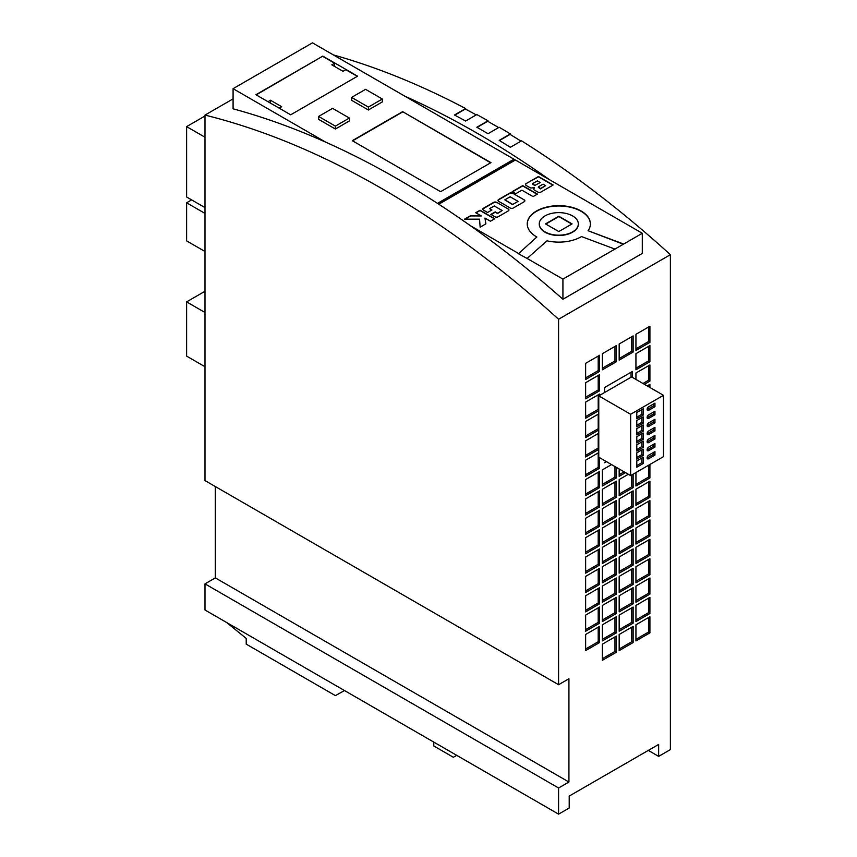 <?xml version="1.0" encoding="UTF-8"?>
<svg xmlns="http://www.w3.org/2000/svg" width="857" height="857" viewBox="0 0 857 857"><rect width="100%" height="100%" fill="white"/><g stroke="black" fill="none" stroke-linecap="round" stroke-linejoin="round"><path stroke-width="1.29" d="M204.984 137.227L186.612 126.622L186.612 196.981L204.984 207.598M186.612 126.622L204.984 116.006M477.103 127.414L487.719 121.276A908.806 524.698 60 0 1 493.311 124.479A908.806 524.698 60 0 1 498.624 127.575M578.325 224.063A19.529 11.27 180 0 1 578.325 224.223A19.529 11.27 180 0 1 566.273 234.636A19.529 11.27 180 0 1 544.988 232.193A19.529 11.27 180 0 1 539.267 224.223A19.529 11.27 180 0 1 539.278 224.063M572.605 215.932A19.529 11.27 180 0 1 578.325 223.902A19.529 11.27 180 0 1 566.273 234.315A19.529 11.27 180 0 1 544.988 231.872A19.529 11.27 180 0 1 539.267 223.902A19.529 11.27 180 0 1 551.33 213.479A19.529 11.27 180 0 1 572.605 215.932M536.868 237.003L518.41 253.736L536.868 237.003A31.58 18.233 180 0 1 536.482 236.789A31.58 18.233 180 0 1 527.237 223.902A31.58 18.233 180 0 1 546.734 207.062A31.58 18.233 180 0 1 581.142 211.004A31.58 18.233 180 0 1 590.387 223.902A31.58 18.233 180 0 1 588.095 230.726L623.65 244.052L642.3 233.275L515.4 160.013L438.795 204.234M527.237 224.063A31.58 18.233 180 0 1 546.862 207.351A31.58 18.233 180 0 1 581.142 211.336A31.58 18.233 180 0 1 590.387 224.063M204.984 115.095L204.984 480.573L558.582 684.722L558.582 319.243A909.202 524.934 -120 0 0 381.783 188.551A909.202 524.934 -120 0 0 204.984 115.095L233.083 98.876M325.692 142.155L233.083 88.678L233.083 108.818A909.202 524.934 -120 0 1 325.692 142.155A909.202 524.934 60 0 1 398.002 179.188A909.202 524.934 60 0 1 470.3 225.637L518.41 253.415M549.68 179.809A909.202 524.934 -120 0 0 477.381 133.36A909.202 524.934 -120 0 0 405.082 96.316L312.462 42.85L233.083 88.678M488.008 121.437L488.008 120.794L476.824 127.254A909.202 524.934 60 0 1 482.416 130.446A909.202 524.934 60 0 1 488.008 133.703L499.181 127.254A909.202 524.934 -120 0 1 510.365 133.928L499.181 140.387A909.202 524.934 60 0 1 510.365 147.286L521.549 140.837A909.202 524.934 -120 0 1 670.388 254.69L558.582 319.243M488.008 120.794A909.202 524.934 -120 0 0 476.824 114.57L465.64 121.019A909.202 524.934 60 0 0 454.456 115.009L465.64 108.56A909.202 524.934 -120 0 0 333.352 54.912M433.781 742.098L433.781 745.965L453.342 757.267L456.76 755.371M648.31 750.4L658.647 756.377L658.647 744.433L569.209 796.078L569.209 808.022L558.582 814.15L558.582 788.001L568.93 782.034L568.93 678.744L558.582 684.722M606.145 461.473L604.485 462.426M605.867 461.312L604.485 462.748L606.424 461.634M454.756 115.17L465.362 109.043A908.806 524.698 60 0 1 476.256 114.892M499.46 140.548L510.086 134.41A908.806 524.698 60 0 1 521.002 141.148M368.371 109.985L382.34 101.919L382.34 99.016L365.575 89.332L351.595 97.398L351.595 100.301L368.371 109.985L368.371 107.082L382.34 99.016M515.121 160.173L513.996 159.209L437.477 203.388M513.996 159.209L405.082 96.316M322.832 56.112L255.922 94.731L290.684 114.806L357.583 76.177L322.832 56.112L256.2 94.891M440.627 191.689L490.943 162.637L402.608 111.646L352.291 140.687L440.627 191.689M335.387 129.032L349.356 120.955L349.356 118.052L332.591 108.368L318.611 116.445L318.611 119.348L335.387 129.032L335.387 126.118L349.356 118.052M534.393 190.061A2.25 1.296 180 0 1 533.729 189.151A2.25 1.296 180 0 1 533.804 188.808L534.404 187.522L532.143 187.919A2.25 1.296 180 0 1 529.883 187.597L526.155 185.444A2.25 1.296 180 0 1 525.491 184.523A2.25 1.296 180 0 1 526.155 183.602L538.453 176.499L553.172 184.994L540.992 192.032A2.25 1.296 180 0 1 537.8 192.032L534.393 190.061M537.414 194.1L522.695 185.605L512.218 191.647L515.785 193.703L521.902 190.179L533.054 196.617L537.414 194.1M524.205 199.885L512.668 193.232A2.25 1.296 180 0 0 509.487 193.232L498.645 199.488A2.25 1.296 180 0 0 497.981 200.409A2.25 1.296 180 0 0 498.645 201.331L510.172 207.983A2.25 1.296 180 0 0 513.364 207.983L524.205 201.727A2.25 1.296 180 0 0 524.859 200.806A2.25 1.296 180 0 0 524.205 199.885L512.668 193.232M508.308 209.065L496.781 202.402A2.25 1.296 180 0 0 493.589 202.402L483.434 208.272A2.25 1.296 180 0 0 482.78 209.194A2.25 1.296 180 0 0 483.434 210.115L487.558 212.493L491.929 209.965L489.615 208.626L494.243 205.959L502.159 210.533L497.542 213.2L495.228 211.872L490.857 214.389L494.96 216.767A2.25 1.296 180 0 0 498.153 216.767L508.308 210.897A2.25 1.296 180 0 0 508.962 209.976A2.25 1.296 180 0 0 508.308 209.065L496.781 202.402M494.768 218.717L480.059 210.222L475.699 212.729L481.291 215.964L470.739 215.6L464.569 219.156L479.545 219.156L480.145 227.169L485.876 223.859L484.966 218.085L490.418 221.235L494.768 218.717M470.3 225.637A909.202 524.934 -120 0 1 562.92 299.243L642.3 253.415L642.3 233.275M518.057 201.363L510.119 196.778L504.816 199.842L512.754 204.427L518.057 201.363L512.754 204.427M562.92 279.114L614.919 249.087L581.517 236.564A31.58 18.233 180 0 1 546.991 240.806L527.141 258.46L562.92 279.114L562.92 299.243M215.332 486.54L215.332 577.886L204.984 583.863L204.984 610.002L558.582 814.15M658.647 756.377L670.388 749.596L670.388 254.69M602.396 524.73L616.376 516.664L616.376 500.531L602.396 508.597L602.396 524.73M602.396 527.966L602.396 544.099L616.376 536.032L616.376 519.899L602.396 527.966M616.376 481.163L602.396 489.229L602.396 505.373L616.376 497.296L616.376 481.163M619.172 468.993L619.172 476.321L625.514 472.657M619.172 515.057L633.141 506.98L633.141 490.847L619.172 498.913L619.172 515.057M619.172 518.281L619.172 534.414L633.141 526.348L633.141 510.215L619.172 518.281M628.31 474.275L619.172 479.545L619.172 495.689L633.141 487.622L633.141 474.157M599.6 355.28L585.631 363.347L585.631 379.49L599.6 371.424L599.6 355.28M585.631 534.414L599.6 526.348L599.6 510.215L585.631 518.281L585.631 534.414M585.631 537.65L585.631 553.783L599.6 545.716L599.6 529.572L585.631 537.65M598.764 413.867L585.631 421.451L585.631 437.584L598.764 430M598.764 433.235L585.631 440.819L585.631 456.952L598.764 449.368M611.544 464.59L602.396 469.861L602.396 486.005L616.376 477.938L616.376 467.376M599.6 395.398L599.6 394.016L585.631 402.083L585.631 418.227L598.764 410.642M599.6 374.648L585.631 382.715L585.631 398.859L599.6 390.792L599.6 374.648M599.6 490.847L585.631 498.913L585.631 515.057L599.6 506.98L599.6 490.847M649.917 387.493L649.917 384.332L647.185 385.907M635.937 472.539L635.937 486.005L649.917 477.938L649.917 464.473M649.917 345.596L635.937 353.673L635.937 369.806L649.917 361.74L649.917 345.596M635.937 508.597L635.937 524.741L649.917 516.664L649.917 500.531L635.937 508.597M635.937 505.373L649.917 497.296L649.917 481.163L635.937 489.229L635.937 505.373M635.937 586.059L635.937 602.203L649.917 594.126L649.917 577.993L635.937 586.059M635.937 624.796L635.937 640.929L649.917 632.862L649.917 616.729L635.937 624.796M602.396 644.164L602.396 660.297L616.376 652.231L616.376 636.087L602.396 644.164M649.917 326.238L635.937 334.305L635.937 350.438L649.917 342.372L649.917 326.238M633.141 335.912L619.172 343.989L619.172 360.122L633.141 352.056L633.141 335.912M616.376 345.596L602.396 353.673L602.396 369.806L616.376 361.74L616.376 345.596M635.937 621.571L649.917 613.494L649.917 597.361L635.937 605.428L635.937 621.571M619.172 634.48L619.172 650.613L633.141 642.546L633.141 626.403L619.172 634.48M602.396 586.059L602.396 602.203L616.376 594.126L616.376 577.993L602.396 586.059M619.172 576.375L619.172 592.519L633.141 584.453L633.141 568.309L619.172 576.375M635.937 566.691L635.937 582.835L649.917 574.768L649.917 558.625L635.937 566.691M585.631 576.375L585.631 592.519L599.6 584.453L599.6 568.309L585.631 576.375M585.631 595.744L585.631 611.887L599.6 603.81L599.6 587.677L585.631 595.744M585.631 650.613L599.6 642.546L599.6 626.403L585.631 634.48L585.631 650.613M585.631 615.112L585.631 631.245L599.6 623.178L599.6 607.045L585.631 615.112M602.396 640.929L616.376 632.862L616.376 616.729L602.396 624.796L602.396 640.929M602.396 605.428L602.396 621.561L616.376 613.494L616.376 597.361L602.396 605.428M619.172 631.245L633.141 623.178L633.141 607.045L619.172 615.112L619.172 631.245M619.172 595.744L619.172 611.887L633.141 603.81L633.141 587.677L619.172 595.744M599.6 471.479L585.631 479.545L585.631 495.689L599.6 487.622L599.6 471.479M598.764 452.592L585.631 460.177L585.631 476.321L599.6 468.254L599.6 457.692M585.631 557.007L585.631 573.151L599.6 565.084L599.6 548.941L585.631 557.007M635.937 547.334L635.937 563.467L649.917 555.4L649.917 539.257L635.937 547.334M619.172 557.018L619.172 573.151L633.141 565.084L633.141 548.941L619.172 557.018M602.396 566.691L602.396 582.835L616.376 574.768L616.376 558.625L602.396 566.691M632.445 377.401L632.445 371.435L604.496 387.578L604.496 392.581M635.937 527.966L635.937 544.099L649.917 536.032L649.917 519.899L635.937 527.966M619.172 537.65L619.172 553.783L633.141 545.716L633.141 529.572L619.172 537.65M602.396 547.334L602.396 563.467L616.376 555.4L616.376 539.257L602.396 547.334M644.389 384.3L649.917 381.108L649.917 364.964L635.937 373.031L635.937 379.426M204.984 583.863L558.582 788.001M465.64 109.193L465.64 108.56M510.365 134.581L510.365 133.928M518.41 253.736L527.141 258.46M623.65 244.052L614.919 249.087M623.65 244.374L588.095 230.726M572.08 223.902L558.796 216.232L545.523 223.902L558.796 231.561L572.08 223.902M481.291 215.964L470.739 215.921L465.126 219.156M494.489 218.878L480.059 210.543L475.978 212.9M485.823 223.881L484.966 218.085M502.159 210.533L497.542 213.532L495.228 212.193L491.136 214.561M491.65 210.126L489.615 208.626M482.791 209.354A2.25 1.296 180 0 1 483.434 208.594L483.434 208.272M496.781 202.734A2.25 1.296 180 0 0 493.589 202.734L483.434 208.594M508.308 209.387A2.25 1.296 180 0 1 508.951 210.136M571.801 224.063L558.796 216.553L545.802 224.063M552.894 185.155L538.453 176.821L526.155 183.602M525.512 184.684A2.25 1.296 180 0 1 526.155 183.923M534.404 187.522L533.804 189.129M532.283 183.827L534.693 185.54L540.21 182.541L537.36 180.891L532.283 183.827L534.693 185.208M534.693 185.54L540.21 182.541M538.271 187.255L540.488 188.883L545.566 185.637L543.027 184.169L538.4 186.837L540.488 188.561L545.566 185.637M537.125 194.26L522.695 185.926L512.497 191.807M498.003 200.57A2.25 1.296 180 0 1 498.645 199.81L498.645 199.488M512.668 193.553A2.25 1.296 180 0 0 509.487 193.553L498.645 199.81M524.205 200.206A2.25 1.296 180 0 1 524.848 200.966M504.816 199.842L512.754 204.748M334.616 66.46L334.616 63.236L322.832 56.433M357.305 76.337L345.8 69.696L343.004 71.302L331.82 64.853L334.616 63.236M279.168 108.153L281.685 106.707L270.512 100.248L267.995 101.704M490.654 162.798L402.608 111.646M402.608 111.967L352.57 140.848M513.996 159.531L437.745 203.559M270.512 103.151L270.512 100.248M351.595 97.398L368.371 107.082M318.611 116.445L335.387 126.118M215.332 577.886L568.93 782.034M642.986 383.497L648.524 380.294L648.524 365.778M648.524 380.294L649.917 381.108M602.396 561.849L614.972 554.597L614.972 540.071M614.972 554.597L616.376 555.4M619.172 552.176L631.748 544.913L631.748 530.387M631.748 544.913L633.141 545.716M635.937 542.492L648.524 535.229L648.524 520.702M648.524 535.229L649.917 536.032M631.052 377.241L631.052 372.238M602.396 581.217L614.972 573.954L614.972 559.428M614.972 573.954L616.376 574.768M619.172 571.533L631.748 564.27L631.748 549.755M631.748 564.27L633.141 565.084M635.937 561.849L648.524 554.597L648.524 540.071M648.524 554.597L649.917 555.4M585.631 571.533L598.207 564.27L598.207 549.755M598.207 564.27L599.6 565.084M585.631 474.703L598.207 467.44L598.207 452.925M598.207 467.44L599.6 468.254M585.631 494.071L598.207 486.808L598.207 472.282M598.207 486.808L599.6 487.622M619.172 610.27L631.748 603.007L631.748 588.48M631.748 603.007L633.141 603.81M619.172 629.638L631.748 622.375L631.748 607.849M631.748 622.375L633.141 623.178M602.396 619.954L614.972 612.691L614.972 598.165M614.972 612.691L616.376 613.494M602.396 639.322L614.972 632.059L614.972 617.533M614.972 632.059L616.376 632.862M585.631 629.638L598.207 622.375L598.207 607.849M598.207 622.375L599.6 623.178M585.631 649.006L598.207 641.743L598.207 627.217M598.207 641.743L599.6 642.546M585.631 610.27L598.207 603.007L598.207 588.48M598.207 603.007L599.6 603.81M585.631 590.902L598.207 583.638L598.207 569.112M598.207 583.638L599.6 584.453M635.937 581.217L648.524 573.954L648.524 559.428M648.524 573.954L649.917 574.768M619.172 590.902L631.748 583.638L631.748 569.112M631.748 583.638L633.141 584.453M602.396 600.586L614.972 593.323L614.972 578.796M614.972 593.323L616.376 594.126M619.172 649.006L631.748 641.743L631.748 627.217M631.748 641.743L633.141 642.546M635.937 619.954L648.524 612.691L648.524 598.165M648.524 612.691L649.917 613.494M602.396 368.189L614.972 360.936L614.972 346.41M614.972 360.936L616.376 361.74M619.172 358.515L631.748 351.252L631.748 336.726M631.748 351.252L633.141 352.056M635.937 348.831L648.524 341.568L648.524 327.042M648.524 341.568L649.917 342.372M602.396 658.679L614.972 651.427L614.972 636.901M614.972 651.427L616.376 652.231M635.937 639.322L648.524 632.059L648.524 617.533M648.524 632.059L649.917 632.862M635.937 600.586L648.524 593.323L648.524 578.796M648.524 593.323L649.917 594.126M635.937 503.755L648.524 496.492L648.524 481.966M648.524 496.492L649.917 497.296M635.937 523.124L648.524 515.86L648.524 501.334M648.524 515.86L649.917 516.664M635.937 368.189L648.524 360.936L648.524 346.41M648.524 360.936L649.917 361.74M635.937 484.387L648.524 477.124L648.524 465.276M648.524 477.124L649.917 477.938M648.524 386.689L648.524 385.136M585.631 513.439L598.207 506.176L598.207 491.65M598.207 506.176L599.6 506.98M585.631 397.241L598.207 389.978L598.207 375.452M598.207 389.978L599.6 390.792M585.631 416.609L598.207 409.346L598.207 394.82M598.207 409.346L598.764 409.667M602.396 484.387L614.972 477.124L614.972 466.572M614.972 477.124L616.376 477.938M585.631 455.346L598.207 448.082L598.207 433.556M598.207 448.082L598.764 448.404M585.631 435.977L598.207 428.714L598.207 414.188M598.207 428.714L598.764 429.036M585.631 552.176L598.207 544.913L598.207 530.387M598.207 544.913L599.6 545.716M585.631 532.808L598.207 525.545L598.207 511.018M598.207 525.545L599.6 526.348M585.631 377.873L598.207 370.61L598.207 356.094M598.207 370.61L599.6 371.424M619.172 494.071L631.748 486.808L631.748 474.96M631.748 486.808L633.141 487.622M619.172 532.808L631.748 525.545L631.748 511.018M631.748 525.545L633.141 526.348M619.172 513.439L631.748 506.176L631.748 491.65M631.748 506.176L633.141 506.98M619.172 474.703L624.121 471.853M602.396 503.755L614.972 496.492L614.972 481.966M614.972 496.492L616.376 497.296M602.396 542.492L614.972 535.229L614.972 520.702M614.972 535.229L616.376 536.032M602.396 523.124L614.972 515.86L614.972 501.334M614.972 515.86L616.376 516.664M226.634 622.503L246.216 638.422L246.216 644.132L335.387 695.616L344.503 690.549M204.984 213.404L186.612 202.788L186.612 240.881L204.984 251.487M186.612 202.788L191.636 199.885M204.984 312.494L186.612 301.878L186.612 356.105L204.984 366.721M186.612 301.878L204.984 291.273M663.479 395.323L631.609 376.919L598.764 395.88L598.764 457.21L630.634 475.603L663.479 456.642L663.479 395.323L630.634 414.285L598.764 395.88M630.634 414.285L630.634 475.603M648.663 447.118A2.175 1.253 120 0 0 647.239 449.036A2.175 1.253 120 0 0 647.571 450.782A2.175 1.253 120 0 0 648.663 450.675L654.952 447.043L654.952 443.498L648.663 447.118M648.663 439.052A2.175 1.253 120 0 0 647.239 440.969A2.175 1.253 120 0 0 647.571 442.715A2.175 1.253 120 0 0 648.663 442.608L654.952 438.977L654.952 435.42L648.663 439.052M648.663 430.985A2.175 1.253 120 0 0 647.239 432.903A2.175 1.253 120 0 0 647.571 434.638A2.175 1.253 120 0 0 648.663 434.531L654.952 430.9L654.952 427.354L648.663 430.985M648.663 422.919A2.175 1.253 120 0 0 647.239 424.836A2.175 1.253 120 0 0 647.571 426.572A2.175 1.253 120 0 0 648.663 426.465L654.952 422.833L654.952 419.287L648.663 422.919M648.663 414.842A2.175 1.253 120 0 0 647.239 416.759A2.175 1.253 120 0 0 647.571 418.505A2.175 1.253 120 0 0 648.663 418.398L654.952 414.767L654.952 411.221L648.663 414.842M648.663 406.775A2.175 1.253 120 0 0 647.239 408.693A2.175 1.253 120 0 0 647.571 410.439A2.175 1.253 120 0 0 648.663 410.332L654.952 406.7L654.952 403.144L648.663 406.775M643.211 408.8L636.783 412.506L636.783 418.805L643.211 415.088L643.211 408.8M643.211 416.866L636.783 420.573L636.783 426.872L643.211 423.154L643.211 416.866M643.211 424.933L636.783 428.65L636.783 434.938L643.211 431.232L643.211 424.933M643.211 432.999L636.783 436.716L636.783 443.005L643.211 439.298L643.211 432.999M643.211 441.076L636.783 444.783L636.783 451.082L643.211 447.365L643.211 441.076M643.211 449.143L636.783 452.85L636.783 459.148L643.211 455.431L643.211 449.143M643.211 457.21L636.783 460.927L636.783 467.215L643.211 463.508L643.211 457.21M648.663 455.196A2.175 1.253 120 0 0 647.239 457.113A2.175 1.253 120 0 0 647.571 458.849A2.175 1.253 120 0 0 648.663 458.741L654.952 455.11L654.952 451.564L648.663 455.196M647.131 458.002A2.175 1.253 120 0 0 647.26 457.938L653.548 454.306L653.548 452.367M653.548 454.306L654.952 455.11M636.783 465.597L641.807 462.694L641.807 458.013M641.807 462.694L643.211 463.508M636.783 457.531L641.807 454.628L641.807 449.946M641.807 454.628L643.211 455.431M636.783 449.464L641.807 446.561L641.807 441.88M641.807 446.561L643.211 447.365M636.783 441.398L641.807 438.484L641.807 433.813M641.807 438.484L643.211 439.298M636.783 433.321L641.807 430.418L641.807 425.736M641.807 430.418L643.211 431.232M636.783 425.254L641.807 422.351L641.807 417.67M641.807 422.351L643.211 423.154M636.783 417.188L641.807 414.285L641.807 409.603M641.807 414.285L643.211 415.088M647.131 409.592A2.175 1.253 120 0 0 647.26 409.517L653.548 405.886L653.548 403.958M653.548 405.886L654.952 406.7M647.131 417.659A2.175 1.253 120 0 0 647.26 417.595L653.548 413.963L653.548 412.024M653.548 413.963L654.952 414.767M647.131 425.725A2.175 1.253 120 0 0 647.26 425.661L653.548 422.03L653.548 420.091M653.548 422.03L654.952 422.833M647.131 433.803A2.175 1.253 120 0 0 647.26 433.728L653.548 430.096L653.548 428.157M653.548 430.096L654.952 430.9M647.131 441.869A2.175 1.253 120 0 0 647.26 441.794L653.548 438.163L653.548 436.234M653.548 438.163L654.952 438.977M647.131 449.936A2.175 1.253 120 0 0 647.26 449.871L653.548 446.24L653.548 444.301M653.548 446.24L654.952 447.043M647.26 457.938L648.663 458.741M647.26 409.517L648.663 410.332M647.26 417.595L648.663 418.398M647.26 425.661L648.663 426.465M647.26 433.728L648.663 434.531M647.26 441.794L648.663 442.608M647.26 449.871L648.663 450.675"/></g></svg>
